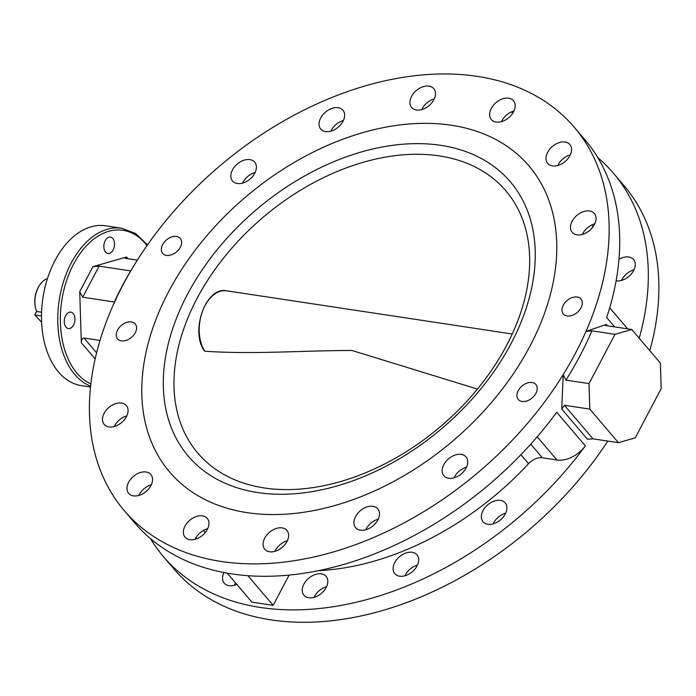 <?xml version="1.0" encoding="UTF-8"?>
<svg xmlns="http://www.w3.org/2000/svg" width="696" height="696" viewBox="0 0 696 696"><rect width="100%" height="100%" fill="white"/><g stroke="black" fill="none" stroke-linecap="round" stroke-linejoin="round"><path stroke-width="1.04" d="M133.475 495.874A14.546 9.866 -40.4 0 0 148.857 488.705A14.546 9.866 -40.4 0 0 150.841 474.507A14.546 9.866 -40.4 0 0 146.064 471.992A14.546 9.866 -40.4 0 0 130.683 479.17A14.546 9.866 -40.4 0 0 128.69 493.368A14.546 9.866 -40.4 0 0 133.475 495.874M189.86 539.722A14.546 9.866 -40.4 0 0 205.242 532.544A14.546 9.866 -40.4 0 0 207.225 518.346A14.546 9.866 -40.4 0 0 202.449 515.84A14.546 9.866 -40.4 0 0 187.067 523.018A14.546 9.866 -40.4 0 0 185.075 537.216A14.546 9.866 -40.4 0 0 189.86 539.722M269.552 551.771A14.546 9.866 -40.4 0 0 284.934 544.594A14.546 9.866 -40.4 0 0 286.926 530.395A14.546 9.866 -40.4 0 0 282.141 527.89A14.546 9.866 -40.4 0 0 266.768 535.067A14.546 9.866 -40.4 0 0 264.776 549.266A14.546 9.866 -40.4 0 0 269.552 551.771M360.432 530.195A14.546 9.866 -40.4 0 0 375.814 523.018A14.546 9.866 -40.4 0 0 377.798 508.82A14.546 9.866 -40.4 0 0 373.021 506.314A14.546 9.866 -40.4 0 0 357.64 513.491A14.546 9.866 -40.4 0 0 355.647 527.69A14.546 9.866 -40.4 0 0 360.432 530.195M448.65 478.274A14.546 9.866 -40.4 0 0 464.032 471.096A14.546 9.866 -40.4 0 0 466.024 456.898A14.546 9.866 -40.4 0 0 461.239 454.392A14.546 9.866 -40.4 0 0 445.858 461.57A14.546 9.866 -40.4 0 0 443.874 475.768A14.546 9.866 -40.4 0 0 448.65 478.274M576.984 234.865A14.546 9.866 -40.4 0 0 592.366 227.688A14.546 9.866 -40.4 0 0 594.358 213.489A14.546 9.866 -40.4 0 0 589.573 210.984A14.546 9.866 -40.4 0 0 574.191 218.161A14.546 9.866 -40.4 0 0 572.208 232.36A14.546 9.866 -40.4 0 0 576.984 234.865M552.493 165.909A14.546 9.866 -40.4 0 0 567.875 158.731A14.546 9.866 -40.4 0 0 569.867 144.533A14.546 9.866 -40.4 0 0 565.091 142.028A14.546 9.866 -40.4 0 0 549.71 149.196A14.546 9.866 -40.4 0 0 547.717 163.395A14.546 9.866 -40.4 0 0 552.493 165.909M496.109 122.061A14.546 9.866 -40.4 0 0 511.49 114.884A14.546 9.866 -40.4 0 0 513.483 100.685A14.546 9.866 -40.4 0 0 508.706 98.179A14.546 9.866 -40.4 0 0 493.325 105.357A14.546 9.866 -40.4 0 0 491.332 119.555A14.546 9.866 -40.4 0 0 496.109 122.061M416.417 110.011A14.546 9.866 -40.4 0 0 431.798 102.834A14.546 9.866 -40.4 0 0 433.782 88.636A14.546 9.866 -40.4 0 0 429.006 86.13A14.546 9.866 -40.4 0 0 413.624 93.308A14.546 9.866 -40.4 0 0 411.632 107.506A14.546 9.866 -40.4 0 0 416.417 110.011M325.537 131.588A14.546 9.866 -40.4 0 0 340.918 124.419A14.546 9.866 -40.4 0 0 342.91 110.212A14.546 9.866 -40.4 0 0 338.134 107.706A14.546 9.866 -40.4 0 0 322.753 114.884A14.546 9.866 -40.4 0 0 320.76 129.082A14.546 9.866 -40.4 0 0 325.537 131.588M237.319 183.509A14.546 9.866 -40.4 0 0 252.7 176.332A14.546 9.866 -40.4 0 0 254.692 162.133A14.546 9.866 -40.4 0 0 249.907 159.628A14.546 9.866 -40.4 0 0 234.526 166.805A14.546 9.866 -40.4 0 0 232.542 181.004A14.546 9.866 -40.4 0 0 237.319 183.509M108.985 426.918A14.546 9.866 -40.4 0 0 124.366 419.74A14.546 9.866 -40.4 0 0 126.359 405.542A14.546 9.866 -40.4 0 0 121.574 403.036A14.546 9.866 -40.4 0 0 106.192 410.214A14.546 9.866 -40.4 0 0 104.209 424.412A14.546 9.866 -40.4 0 0 108.985 426.918M236.823 584.405A14.546 9.866 139.6 0 1 229.036 585.71A14.546 9.866 139.6 0 1 224.251 583.205A14.546 9.866 139.6 0 1 223.947 572.582M321.326 573.878A14.546 9.866 139.6 0 1 326.102 576.392A14.546 9.866 139.6 0 1 324.11 590.591A14.546 9.866 139.6 0 1 308.728 597.76A14.546 9.866 139.6 0 1 303.952 595.254A14.546 9.866 139.6 0 1 305.944 581.056A14.546 9.866 139.6 0 1 321.326 573.878M412.197 552.302A14.546 9.866 139.6 0 1 416.982 554.808A14.546 9.866 139.6 0 1 414.99 569.006A14.546 9.866 139.6 0 1 399.608 576.184A14.546 9.866 139.6 0 1 394.832 573.678A14.546 9.866 139.6 0 1 396.816 559.48A14.546 9.866 139.6 0 1 412.197 552.302M500.415 500.389A14.546 9.866 139.6 0 1 505.2 502.895A14.546 9.866 139.6 0 1 503.208 517.093A14.546 9.866 139.6 0 1 487.826 524.271A14.546 9.866 139.6 0 1 483.05 521.756A14.546 9.866 139.6 0 1 485.042 507.558A14.546 9.866 139.6 0 1 500.415 500.389M618.953 259.33A14.546 9.866 139.6 0 1 628.758 256.981A14.546 9.866 139.6 0 1 633.534 259.486A14.546 9.866 139.6 0 1 631.542 273.685A14.546 9.866 139.6 0 1 616.16 280.862A14.546 9.866 139.6 0 1 616.099 280.845M166.483 255.406A11.545 7.83 -40.4 0 0 178.689 249.707A11.545 7.83 -40.4 0 0 180.273 238.432A11.545 7.83 -40.4 0 0 176.48 236.449A11.545 7.83 -40.4 0 0 164.273 242.138A11.545 7.83 -40.4 0 0 162.69 253.414A11.545 7.83 -40.4 0 0 166.483 255.406M121.417 340.875A11.545 7.83 -40.4 0 0 133.623 335.185A11.545 7.83 -40.4 0 0 135.207 323.91A11.545 7.83 -40.4 0 0 131.413 321.917A11.545 7.83 -40.4 0 0 119.207 327.616A11.545 7.83 -40.4 0 0 117.624 338.891A11.545 7.83 -40.4 0 0 121.417 340.875M567.144 315.984A11.545 7.83 -40.4 0 0 579.359 310.285A11.545 7.83 -40.4 0 0 580.934 299.01A11.545 7.83 -40.4 0 0 577.141 297.027A11.545 7.83 -40.4 0 0 564.935 302.716A11.545 7.83 -40.4 0 0 563.351 313.992A11.545 7.83 -40.4 0 0 567.144 315.984M522.078 401.453A11.545 7.83 -40.4 0 0 534.293 395.763A11.545 7.83 -40.4 0 0 535.868 384.488A11.545 7.83 -40.4 0 0 532.075 382.495A11.545 7.83 -40.4 0 0 519.868 388.194A11.545 7.83 -40.4 0 0 518.285 399.469A11.545 7.83 -40.4 0 0 522.078 401.453M451.408 125.245A236.014 160.054 139.6 0 1 528.943 165.909A236.014 160.054 139.6 0 1 496.666 396.25A236.014 160.054 139.6 0 1 247.15 512.656A236.014 160.054 139.6 0 1 169.615 471.992A236.014 160.054 139.6 0 1 201.892 241.651A236.014 160.054 139.6 0 1 451.408 125.245A236.014 160.054 139.6 0 1 528.943 165.909A236.014 160.054 139.6 0 1 496.666 396.25A236.014 160.054 139.6 0 1 247.15 512.656A236.014 160.054 139.6 0 1 169.615 471.992A236.014 160.054 139.6 0 1 201.892 241.651A236.014 160.054 139.6 0 1 451.408 125.245M73.576 324.988A8.317 5.263 98.6 0 0 70.853 312.121A8.317 5.263 98.6 0 0 65.65 315.688A8.317 5.263 98.6 0 0 68.365 328.555A8.317 5.263 98.6 0 0 73.576 324.988M113.144 249.934A8.317 5.263 98.6 0 0 110.429 237.058A8.317 5.263 98.6 0 0 105.218 240.633A8.317 5.263 98.6 0 0 107.941 253.501A8.317 5.263 98.6 0 0 113.144 249.934M90.541 387.011L81.432 385.636A80.823 51.182 -81.4 0 1 55.001 260.504A80.823 51.182 -81.4 0 1 105.601 225.8L121.861 228.262A80.823 51.182 -81.4 0 0 71.253 262.957A80.823 51.182 -81.4 0 0 90.628 386.193M597.803 157.635A295.591 200.457 139.6 0 1 613.481 173.269L624.042 185.675A295.591 200.457 139.6 0 1 649.794 350.645M613.481 173.269A295.591 200.457 139.6 0 1 639.224 338.239M574.296 127.272A295.591 200.457 139.6 0 1 585.98 331.409A295.591 200.457 139.6 0 1 563.195 374.622A295.591 200.457 139.6 0 1 124.262 510.629A295.591 200.457 139.6 0 1 116.78 297.305A295.591 200.457 139.6 0 1 129.969 272.284A295.591 200.457 139.6 0 1 477.186 76.351A295.591 200.457 139.6 0 1 574.296 127.272L584.866 139.679A295.591 200.457 139.6 0 1 606.668 317.541L614.646 326.902M606.346 324.432L605.381 325.302L606.355 325.65L631.777 329.495L614.977 334.324L591.913 330.835L585.98 331.409L606.346 324.432L607.53 325.824M100.024 340.448L84.007 338.03L96.614 352.82M82.711 297.227L114.274 302.003A299.28 202.962 139.6 0 1 130.657 270.918L99.102 266.142L82.711 297.227L79.718 291.702L81.336 342.702C81.423 339.648 82.311 338.091 84.007 338.03M79.718 291.702L92.907 266.681L126.507 257.033L125.002 258.068L125.976 258.425L137.329 260.139M92.907 266.681L99.102 266.142M607.808 441.081A295.591 200.457 139.6 0 1 174 569.024L163.438 556.617A295.591 200.457 139.6 0 1 150.501 538.66M588.999 383.6L589.808 409.1L564.386 405.255L593.001 438.845L587.441 439.22L561.733 409.039L563.195 374.622L565.926 380.112L588.999 383.6L614.977 334.324M163.438 556.617A295.591 200.457 139.6 0 0 585.345 445.849L556.73 412.258A295.591 200.457 139.6 0 1 134.824 523.027L124.262 510.629M205.25 532.536A248.481 168.51 139.6 0 1 203.31 530.535M512.665 113.291L511.482 111.891M591.878 224.912A248.481 168.51 139.6 0 1 592.931 226.957M585.345 445.849A25.865 17.539 139.6 0 1 556.922 459.995L542.384 457.794A13.859 9.396 -40.4 0 0 528.577 463.667A248.481 168.51 139.6 0 1 318.942 570.633M289.075 575.157L273.154 605.363L247.924 575.74M273.154 605.363L251.943 602.153L227.279 573.2M234.361 585.293A14.546 9.866 139.6 0 1 235.64 583.013M314.061 597.342A14.546 9.866 139.6 0 1 326.555 586.702M404.941 575.766A14.546 9.866 139.6 0 1 417.435 565.126M493.16 523.853A14.546 9.866 139.6 0 1 505.653 513.204M621.493 280.445A14.546 9.866 139.6 0 1 633.986 269.796M151.302 484.816A14.546 9.866 -40.4 0 0 138.8 495.465M207.686 528.655A14.546 9.866 -40.4 0 0 195.184 539.304M287.378 540.705A14.546 9.866 -40.4 0 0 274.885 551.354M378.259 519.129A14.546 9.866 -40.4 0 0 365.757 529.778M466.477 467.216A14.546 9.866 -40.4 0 0 453.983 477.856M126.811 415.86A14.546 9.866 -40.4 0 0 114.318 426.5M594.81 223.808A14.546 9.866 -40.4 0 0 582.317 234.448M570.32 154.843A14.546 9.866 -40.4 0 0 557.827 165.491M513.935 111.003A14.546 9.866 -40.4 0 0 501.442 121.643M434.243 98.954A14.546 9.866 -40.4 0 0 421.741 109.594M343.363 120.53A14.546 9.866 -40.4 0 0 330.87 131.17M255.145 172.451A14.546 9.866 -40.4 0 0 242.652 183.091M631.777 329.495L660.391 363.086L661.2 388.585L635.222 437.862L618.422 442.691L589.808 409.1M593.001 438.845L618.422 442.691M561.733 409.039L564.386 405.255M47.432 278.652A20.784 13.163 98.6 0 0 39.411 285.456A20.784 13.163 98.6 0 0 35.844 309.085A20.784 13.163 98.6 0 0 36.644 311.469L41.577 312.217M36.644 311.469L34.8 314.975L41.612 322.309M36.627 311.416L34.8 314.975L41.49 315.984M35.844 309.085L35.687 308.528A19.862 12.571 -81.4 0 1 39.098 285.943L39.411 285.456M440.812 145.342A211.532 143.454 139.6 0 1 511.16 343.424A211.532 143.454 139.6 0 1 257.746 492.559A211.532 143.454 139.6 0 1 187.398 294.478A211.532 143.454 139.6 0 1 440.812 145.342M264.28 487.966A202.292 137.19 -40.4 0 0 478.152 388.185A202.292 137.19 -40.4 0 0 505.818 190.756A202.292 137.19 -40.4 0 0 439.359 155.904A202.292 137.19 -40.4 0 0 225.487 255.684A202.292 137.19 -40.4 0 0 197.821 453.113A202.292 137.19 -40.4 0 0 264.28 487.966M204.572 351.167C189.73 331.574 205.92 286.047 226.687 290.824A34.643 21.933 98.6 0 0 202.388 311.617A34.643 21.933 98.6 0 0 204.798 351.21C252.291 354.516 300.307 350.636 351.915 350.453L477.421 389.081M512.23 333.993L226.687 290.824M146.995 245.592A78.979 50.008 98.6 0 0 73.55 264.202A78.979 50.008 98.6 0 0 90.871 383.948M556.922 459.995L537.199 436.836M542.384 457.794L530.761 444.152M528.577 463.667L520.939 454.697M591.913 330.835A299.28 202.962 139.6 0 1 565.926 380.112M126.507 257.033L127.951 258.721M95.161 358.927L81.336 342.702M627.67 328.869L609.713 307.789M147.508 244.861L135.772 233.63L121.861 228.262"/></g></svg>
